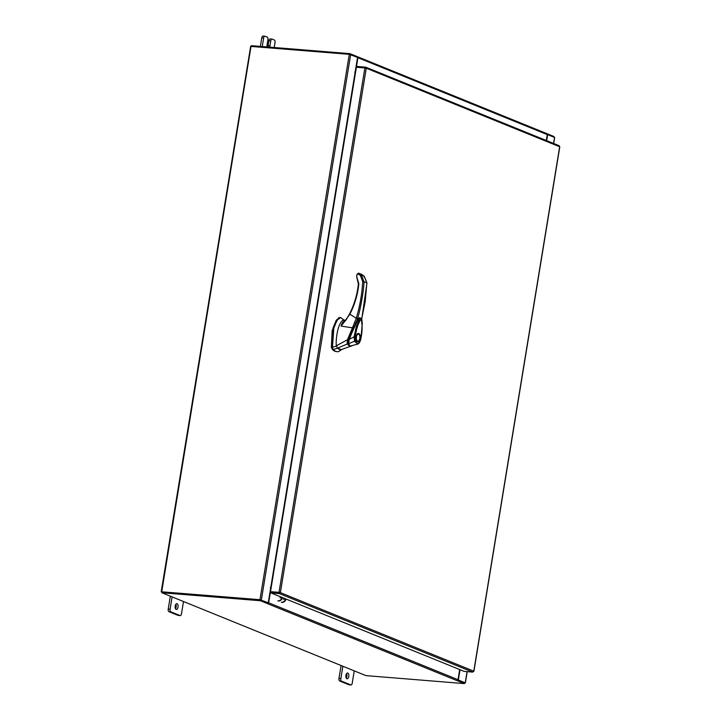 <?xml version="1.0" encoding="UTF-8"?>
<svg xmlns="http://www.w3.org/2000/svg" width="721" height="721" viewBox="0 0 721 721"><rect width="100%" height="100%" fill="white"/><g stroke="black" fill="none" stroke-linecap="round" stroke-linejoin="round"><path stroke-width="1.08" d="M178.033 607.145A2.911 1.487 94.6 0 0 176.843 603.657A2.911 1.487 94.6 0 0 175.185 605.982A2.911 1.487 94.6 0 0 176.375 609.47A2.911 1.487 94.6 0 0 178.033 607.145M175.482 608.731A2.911 1.487 94.6 0 0 176.149 606.992A2.911 1.487 94.6 0 0 175.852 604.243M172.121 596.898L170.102 609.209A2.217 1.127 94.6 0 0 170.832 611.814L180.052 615.563A2.217 1.127 94.6 0 0 180.232 615.599A2.217 1.127 94.6 0 0 181.485 613.832L183.504 601.521M170.832 611.814L168.948 611.66L178.168 615.41L180.052 615.563M170.336 596.177L168.227 609.056L170.102 609.209M168.948 611.66A2.217 1.127 -85.4 0 1 168.227 609.056M267.221 46.937A2.911 1.487 -85.4 0 1 267.103 44.666L267.915 39.709A2.217 1.127 94.6 0 0 267.194 37.104L265.085 36.248A2.217 1.127 94.6 0 0 264.913 36.203A2.217 1.127 94.6 0 0 263.652 37.97L262.246 46.541M263.652 37.97L261.768 37.816L260.371 46.387M274.223 47.514L275.034 42.593A2.217 1.127 94.6 0 0 274.304 39.988L272.196 39.132A2.217 1.127 94.6 0 0 272.024 39.096A2.217 1.127 94.6 0 0 270.763 40.863L269.951 45.82A2.911 1.487 -85.4 0 1 269.546 47.126M261.768 37.816A2.217 1.127 -85.4 0 1 263.03 36.05A2.217 1.127 -85.4 0 1 263.201 36.095M270.763 40.863L268.888 40.709L268.068 45.666A2.911 1.487 -85.4 0 1 267.662 46.973M268.888 40.709A2.217 1.127 -85.4 0 1 270.141 38.943A2.217 1.127 -85.4 0 1 270.321 38.979M348.775 676.487A2.911 1.487 94.6 0 0 347.585 673.008A2.911 1.487 94.6 0 0 345.927 675.334A2.911 1.487 94.6 0 0 347.116 678.812A2.911 1.487 94.6 0 0 348.775 676.487M346.224 678.073A2.911 1.487 94.6 0 0 346.891 676.334A2.911 1.487 94.6 0 0 346.594 673.594M342.863 666.249L340.844 678.56A2.217 1.127 94.6 0 0 341.574 681.165L350.794 684.905A2.217 1.127 94.6 0 0 350.965 684.95A2.217 1.127 94.6 0 0 352.227 683.184L354.245 670.872M341.574 681.165L339.69 681.012L348.91 684.752L350.794 684.905M341.078 665.528L338.96 678.407L340.844 678.56M339.69 681.012A2.217 1.127 -85.4 0 1 338.96 678.407M339.249 349.315A18.358 9.346 94.6 0 0 341.141 349.676L338.473 351.668A20.657 10.518 -85.4 0 1 337.374 351.695A20.657 10.518 -85.4 0 1 335.734 351.298A20.657 10.518 -85.4 0 1 333.228 349.541L337.491 348.198A18.358 9.346 94.6 0 0 339.249 349.315M344.539 320.475L340.673 317.51L337.058 320.223L333.859 328.001L332.417 347.666L333.228 349.541L332.435 349.478A20.657 10.518 94.6 0 0 336.581 351.632L337.374 351.695M336.536 345.936L331.624 347.603L333.066 327.938L336.274 320.16L339.888 317.447L340.673 317.51M344.043 320.151L343.223 320.079M338.473 351.668L341.871 349.415M331.624 347.603L332.435 349.478M337.131 347.774L341.132 349.676L345.431 348.081L341.565 349.586M359.59 318.123L359.031 318.141M356.778 320.764L348.838 339.294C351.713 330.633 355.309 323.567 359.635 318.105M349.613 345.999L347.666 343.529M348.063 343.566L348.838 339.294M358.788 333.571C361.455 334.409 360.04 343.043 357.445 341.745C354.777 340.898 356.192 332.273 358.788 333.571M356.643 335.184A3.722 1.893 -85.4 0 1 358.22 333.931A3.722 1.893 -85.4 0 1 358.517 334.003A3.722 1.893 -85.4 0 1 359.283 334.742A3.722 1.893 -85.4 0 1 359.337 334.841M358.869 340.636A3.722 1.893 -85.4 0 1 358.797 340.727A3.722 1.893 -85.4 0 1 357.616 341.348A3.722 1.893 -85.4 0 1 357.328 341.276A3.722 1.893 -85.4 0 1 356.264 339.861M356.408 336.968A3.497 1.775 -85.4 0 1 359.391 334.932A3.497 1.775 -85.4 0 1 359.824 338.347A3.497 1.775 -85.4 0 1 358.941 340.546A3.497 1.775 -85.4 0 1 356.949 340.555A3.497 1.775 -85.4 0 1 356.408 336.968M358.688 319.006L355.85 323.567L351.325 333.571L349.081 339.185L348.622 343.683L349.261 339.23L354.047 327.731L357.517 320.764L360.022 318.015M349.234 339.321L354.119 336.824L356.363 326.234L360.085 317.997L356.498 321.575L357.472 318.619L356.264 318.231L352.452 327.83L341.069 326.099C341.736 323.513 342.953 321.665 344.71 320.539L345.629 320.295L343.169 320.079C336.707 323.873 335.517 344.557 336.473 345.72L337.491 348.198L347.125 344.061L347.45 339.744L336.473 345.72M360.085 317.997L361.014 318.24L361.861 319.727L362.293 323.666L360.842 339.33L359.364 342.935L357.697 344.16L350.036 346.089L348.622 343.683L354.507 341.249L354.119 336.824L355.345 337.049C356.138 329.479 358.058 323.45 361.104 318.979C362.555 325.009 362.429 331.768 360.725 339.24L359.067 343.106L357.697 344.16L354.507 341.249L355.498 340.826L355.345 337.049M338.482 317.817L332.165 330.461L331.345 347.477L333.39 350.334M349.748 346.062L348.513 345.404L347.928 343.791L347.125 344.061L350.785 346.233L345.431 348.081M347.45 339.744L352.452 327.83L353.137 328.163M348.324 340.033L347.468 339.735M345.449 320.539L344.71 320.539M346.711 319.006L341.069 326.099L349.883 314.23L356.264 318.231C359.905 306.128 362.05 293.907 362.708 281.569L360.455 275.62L357.949 273.836L357.129 274.386L356.733 276.621L358.842 283.795C357.76 294.384 354.777 304.532 349.883 314.23L349.883 314.23M355.372 323.423L356.462 321.602M361.41 274.268L364.195 276.215L366.854 282.884L365.223 301.63L361.636 319.079M345.692 320.457L349.505 314.023C354.353 304.424 357.31 294.384 358.373 283.903L356.616 276.522L357.012 274.295L358.463 273.124L361.708 274.395L358.959 273.277L358.085 273.881M366.854 282.884L363.952 281.713C364.15 288.724 360.049 311.95 357.472 318.619M362.708 281.569L363.952 281.713L361.446 275.098L358.959 273.277M358.472 318.592L359.797 318.042M286.093 599.061A4.371 3.713 112.1 0 1 281.776 602.432M284.849 598.556A1.181 1.009 112.1 0 1 283.488 599.241M281.352 602.26A4.371 3.713 -67.9 0 0 285.669 598.89M279.991 597.817A1.181 1.009 -67.9 0 0 281.352 597.132M277.855 600.845A4.371 3.713 -67.9 0 0 282.172 597.466M282.596 597.646A4.371 3.713 112.1 0 1 278.288 601.017M356.922 67.296L357.057 66.449L365.781 67.188L559.163 145.732L559.658 146.751L366.268 68.207L280.388 592.626L279.351 593.563L279.64 592.572L280.388 592.626L270.51 591.653L279.018 592.347L364.889 67.945L366.268 68.207L365.556 67.134L365.051 67.954M270.51 591.653L356.39 67.251L364.889 67.945M280.388 592.626L473.787 671.179L472.733 672.107L464.234 671.413L270.853 592.869L279.351 593.563L472.733 672.107M279.496 592.707L270.997 592.022L270.853 592.869M559.658 146.751L473.787 671.179M271.168 587.633L355.507 72.614M250.647 46.486L161.207 591.761L259.975 599.701L349.288 54.327L357.562 57.401L268.257 602.774L260.605 599.908M259.975 599.701L268.257 602.774M355.399 72.325L355.543 72.379A1.018 0.865 -67.9 0 1 355.147 72.154L354.75 72.118M460.025 669.701L458.34 679.984L465.378 682.877L467.208 671.657M553.701 143.515L554.683 137.504L547.654 134.611L546.662 140.658M260.398 600.728L260.533 599.881L267.653 602.774L267.509 603.621L260.398 600.728L161.874 592.743L365.907 675.613L464.432 683.607L464.567 682.751L457.889 680.038L464.495 682.724M162.072 591.905L260.407 599.872M349.288 54.327L250.52 46.387M465.378 682.877L464.549 682.886M161.207 591.761L161.973 592.112M270.321 587.624L271.15 587.768M546.554 133.538A1.018 0.865 112.1 0 1 547.266 134.611L546.302 140.514M355.714 71.388L357.895 57.698A1.018 0.865 -67.9 0 0 357.183 56.626L357.084 56.617M356.994 57.175L357.102 56.544L349.982 53.66L349.856 54.399M546.897 133.637L554.016 136.53L553.917 137.152M251.341 46.378L251.458 45.666L349.982 53.66M267.509 603.621L267.599 603.702A1.018 0.865 -67.9 0 0 268.636 602.774L270.925 589.12M459.665 669.557L458.006 679.687A1.018 0.865 112.1 0 1 456.97 680.615L457.339 680.561M464.432 683.607L457.312 680.714M260.533 599.881L162.018 591.887L161.874 592.743M271.096 588.111A1.018 0.865 -67.9 0 0 270.636 588.255M269.951 45.82L268.068 45.666M359.437 342.421C357.751 344.115 356.444 343.584 355.498 340.826M364.195 276.215L364.105 277.098L364.195 276.215L361.446 275.098L360.455 275.62M361.735 274.413L364.267 276.26L366.971 282.974L361.717 319.286M358.535 273.142L357.949 273.836L358.535 273.142M261.353 599.971L350.667 54.598M554.548 137.414L553.557 143.461M467.064 671.648L465.243 682.787M161.72 591.725L251.025 46.351M547.266 134.611L357.895 57.698M268.636 602.774L458.006 679.687M456.97 680.615L267.599 603.702M178.348 615.446L180.232 615.599M270.141 38.943L272.024 39.096M263.03 36.05L264.913 36.203M349.09 684.797L350.965 684.95M357.616 341.348L357.228 341.285C355.561 338.302 355.832 335.851 358.022 333.913M351.56 346.089C349.397 346.215 348.279 345.332 348.225 343.43L349 339.185L357.499 320.466L359.95 318.015M356.507 321.593C358.679 318.285 359.698 317.078 359.563 317.97M559.793 146.85L473.913 671.269M546.779 133.592L357.4 56.68"/></g></svg>

